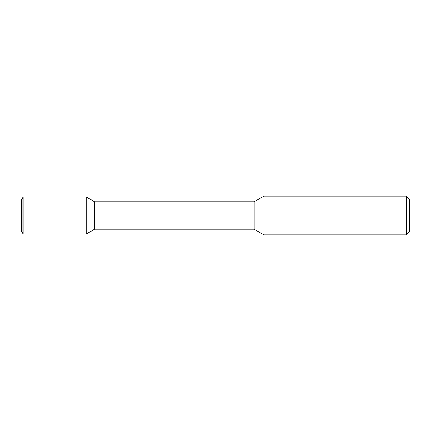 <?xml version="1.0" encoding="UTF-8"?>
<svg xmlns="http://www.w3.org/2000/svg" width="431" height="431" viewBox="0 0 431 431"><rect width="100%" height="100%" fill="white"/><g stroke="black" fill="none" stroke-linecap="round" stroke-linejoin="round"><path stroke-width="0.65" d="M409.45 231.662L406.217 234.895L409.45 231.662L409.45 199.337L406.217 196.105L263.987 196.105L263.987 234.895L254.188 229.238L254.188 201.762L94.599 201.762L86.2 196.913L23.166 196.913L23.166 234.087L86.2 234.087L86.2 196.913M21.55 231.285L22.886 233.602L21.55 231.285L21.55 199.715L23.166 196.913M94.599 229.238L254.188 229.238L94.599 229.238L86.2 234.087L23.166 234.087L22.886 233.602L22.886 197.398L22.886 233.602L23.166 234.087L22.886 233.602L23.166 234.087L86.2 234.087L87.04 233.602L87.04 197.398L87.04 233.602L94.599 229.238L94.599 201.762M254.188 229.238L263.987 234.895L406.217 234.895L406.217 196.105M86.2 234.087L87.04 233.602L86.2 234.087L23.166 234.087M254.188 201.762L263.987 196.105M406.217 234.895L263.987 234.895"/></g></svg>
